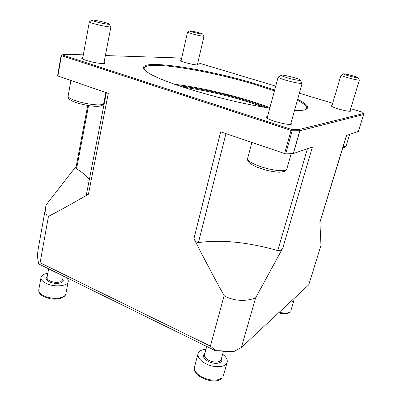 <?xml version="1.0" encoding="UTF-8"?>
<svg xmlns="http://www.w3.org/2000/svg" width="401" height="401" viewBox="0 0 401 401"><rect width="100%" height="100%" fill="white"/><g stroke="black" fill="none" stroke-linecap="round" stroke-linejoin="round"><path stroke-width="0.6" d="M290.098 302.148C292.374 301.898 293.712 301.186 294.113 300.003L294.023 298.499M47.824 273.281C43.829 273.933 41.564 275.307 41.027 277.402C40.767 279.462 42.356 281.402 45.794 283.211C53.719 287.462 67.849 286.314 68.24 281.572C68.476 280.189 67.774 278.805 66.145 277.432M205.959 349.291C201.548 349.642 198.911 351.111 198.054 353.697C197.457 357.231 200.064 360.584 205.883 363.762C214.435 368.263 226.134 367.391 227.156 362.354C227.738 359.672 226.234 356.965 222.64 354.233M189.533 30.942L187.528 32.175L191.949 33.794C198.625 35.559 202.655 36.356 204.029 36.185L197.337 64.932M193.087 32.2C190.315 31.408 189.177 30.957 189.678 30.852C190.861 30.646 201.728 33.288 202.685 34.015C202.41 34.396 199.207 33.789 193.087 32.2M91.904 20.24L89.363 21.824C89.393 22.16 90.842 22.757 93.714 23.614C100.33 25.599 111.162 27.564 110.902 26.752L103.819 63.564M95.393 21.594C92.42 20.702 91.353 20.185 92.19 20.05C94.125 19.754 107.353 22.792 108.967 23.9C111.162 25.047 101.488 23.418 95.393 21.594M281.181 75.373L278.164 77.032C278.289 77.654 280.885 78.731 285.958 80.265C293.337 82.466 302.224 84.07 302.153 83.207L290.62 124.36M287.447 77.834C282.274 76.255 280.339 75.343 281.637 75.097C284.134 74.807 298.068 78.385 300.118 79.844C302.424 81.172 294.474 79.924 287.447 77.834M343.341 73.934L341 75.223C341.176 75.634 343.436 76.461 347.777 77.714C354.449 79.513 358.324 80.285 359.401 80.035L349.867 111.323M348.8 75.874C344.649 74.676 342.895 73.99 343.542 73.824C345 73.619 356.83 76.706 357.993 77.594C358.083 78.1 355.015 77.528 348.8 75.874M210.4 346.158L224.114 295.637C232.645 300.986 245.923 301.848 255.607 297.893L241.387 347.466L234.234 351.361L215.913 350.634L210.4 346.158L40.095 262.76L38.541 263.562L37.363 255.803L38.065 249.768L46.05 204.966C45.183 212.219 45.985 216.019 48.461 216.365C56.15 212.42 65.258 207.553 85.338 196.019L88.436 194.234L86.235 195.412L106.355 92.706M87.719 105.483L76.06 167.222L76.576 168.811C82.516 172.43 86.751 176.114 89.283 179.869M255.607 297.893L282.86 247.868C281.823 249.933 280.129 250.846 277.783 250.6C247.783 242.099 221.332 239.432 198.425 242.595C196.61 242.42 195.112 241.131 193.929 238.72L196.129 242.991C210.54 270.906 217.913 284.525 224.114 295.637M241.387 347.466L308.755 284.795L320.97 245.442L319.888 222.209L346.474 135.483L358.379 131.423L363.632 114.541L363.426 113.207M350.168 110.325L350.93 111.067C349.667 111.653 345.421 110.927 338.203 108.882C333.527 107.418 331.131 106.355 331.005 105.684L332.053 105.428M193.929 238.72L220.67 131.829L285.667 153.904L293.407 153.508L312.384 147.062L282.86 247.868M291.106 122.616L292.043 123.799L291.276 124.265C287.056 125.553 264.735 119.057 266.154 116.987L267.562 116.425M57.644 75.884L108.29 93.368L88.436 194.234M76.265 166.154L46.05 204.966M104.08 62.215L105.007 63.122C105.207 64.466 93.383 62.787 86.25 60.411C83.167 59.393 81.624 58.601 81.629 58.035L82.827 57.589M350.68 108.651L362.935 112.33L363.131 113.628L299.256 129.473L291.647 129.478L62.13 54.842L61.102 55.518L292.189 130.766L299.903 130.731L363.632 114.536L358.374 131.428M197.533 64.09L198.249 64.706L197.197 64.927C193.327 64.992 179.583 61.298 180.305 60.396L181.217 60.17M38.541 263.562L39.178 264.184L215.788 350.925L233.372 351.622L234.234 351.361M215.913 350.634L215.788 350.925M144.315 69.453L144.119 68.19C146.054 59.995 210.179 70.686 257.201 85.212L274.449 90.826M297.377 100.255C304.013 103.653 307.146 106.385 306.77 108.445L306.008 109.468M274.67 90.019L257.653 84.506C203.187 67.498 126.821 56.546 146.731 71.624C157.934 81.273 225.512 101.719 269.803 108.095M294.474 110.611L302.855 110.26C310.745 108.681 309.006 105.042 297.632 99.338M57.879 76.115L61.423 55.684L62.13 54.842L66.952 54.305L83.328 54.842M105.358 55.559L178.26 57.944L181.628 58.346M197.848 62.731L275.718 86.13M299.346 93.227L332.7 103.247M269.943 107.583L252.886 101.749C227.678 93.794 197.618 87.047 174.635 84.3M268.239 107.854L251.111 101.949C227.773 94.571 199.929 88.285 178.48 85.639M182.64 87.037C204.786 90.23 227.457 95.443 250.66 102.666L263.903 107.147M48.461 216.365L40.095 262.76M278.605 312.84C285.788 314.9 289.893 312.855 290.018 312.113L290.214 311.737C288.179 313.361 284.535 313.522 279.281 312.214M63.338 276.048L62.591 279.908L60.857 281.657C57.458 282.815 53.769 282.545 49.784 280.85C47.804 279.818 46.892 278.705 47.042 277.522L48.646 268.835M47.208 276.62C45.288 278.239 45.935 279.953 49.143 281.768C53.533 283.632 57.594 283.928 61.328 282.65C63.258 281.708 63.734 280.5 62.767 279.011M43.483 295.727C40.07 293.888 38.501 291.903 38.777 289.778C38.481 292.349 40.03 294.585 43.428 296.489L50.05 298.73C54.055 299.487 58.185 299.146 62.441 297.702C64.741 296.264 65.879 294.976 65.844 293.828C65.584 295.091 64.586 296.144 62.867 296.986C56.932 299.171 50.471 298.75 43.483 295.727M223.442 351.371L221.141 359.617L220.375 360.82C217.648 362.654 213.863 362.524 209.011 360.434C205.673 358.629 204.169 356.71 204.51 354.674L206.721 346.469M204.841 353.436C202.174 355.842 203.367 358.539 208.42 361.527C213.758 363.827 217.928 363.968 220.926 361.943C221.938 360.97 222.129 359.782 221.487 358.384M202.219 377.251C196.46 374.033 193.894 370.604 194.52 366.965C191.212 376.298 215.096 385.817 221.888 378.188L222.119 377.732C217.357 381.14 210.725 380.98 202.219 377.251M74.937 100.491C70.305 98.796 68.025 97.358 68.1 96.175C67.569 97.684 69.007 99.323 72.421 101.097C75.894 102.856 81.844 104.45 90.28 105.869C95.669 106.455 97.107 106.4 99.222 106.235C102.45 105.513 103.944 104.601 103.699 103.498C103.543 104.19 102.41 104.626 100.305 104.801C94.847 105.323 82.511 103.252 74.937 100.491M259.622 166.26C251.497 163.217 247.492 160.641 247.612 158.52C247.577 160.5 247.086 162.39 255.352 166.435C257.267 167.367 261.151 168.686 266.996 170.39C272.625 171.588 276.84 172.194 279.647 172.214L284.234 171.548L284.875 171.262L286.8 169.087L285.597 170.144C282.149 171.703 269.522 169.849 259.622 166.26M342.76 147.914L344.985 147.342L346.098 146.019L345.572 146.47L343.126 146.731M76.576 168.811L88.536 105.613M307.412 148.751L277.783 250.6M198.425 242.595L225.958 133.638M363.632 114.531L363.131 113.628L363.612 114.551L358.354 131.448M293.291 153.528L299.788 130.746L299.256 129.473L299.903 130.731L293.407 153.508M363.436 113.222L362.935 112.33M284.525 153.683L291.036 130.531L291.647 129.478L292.189 130.766L285.667 153.904M290.82 310.775L294.113 300.003M65.844 293.828L68.24 281.572M38.777 289.778L41.027 277.402M223.417 375.612L227.156 362.354M194.52 366.965L198.054 353.697M181.026 61.017L187.528 32.175M202.776 34.16L203.888 36.03M82.576 58.947L89.363 21.824M109.162 24.2L110.601 26.436M103.699 103.498L105.844 92.531M68.1 96.175L70.897 80.571M267.096 118.165L278.164 77.032M300.374 80.305L301.727 82.716M286.8 169.087L291.191 153.633M247.612 158.52L251.858 142.505M331.757 106.425L341 75.223M358.103 77.789L359.221 79.824M346.098 146.019L349.677 134.395M319.893 222.49L346.584 135.443M61.102 55.518L57.564 75.929M62.13 54.842L61.152 55.488"/></g></svg>
